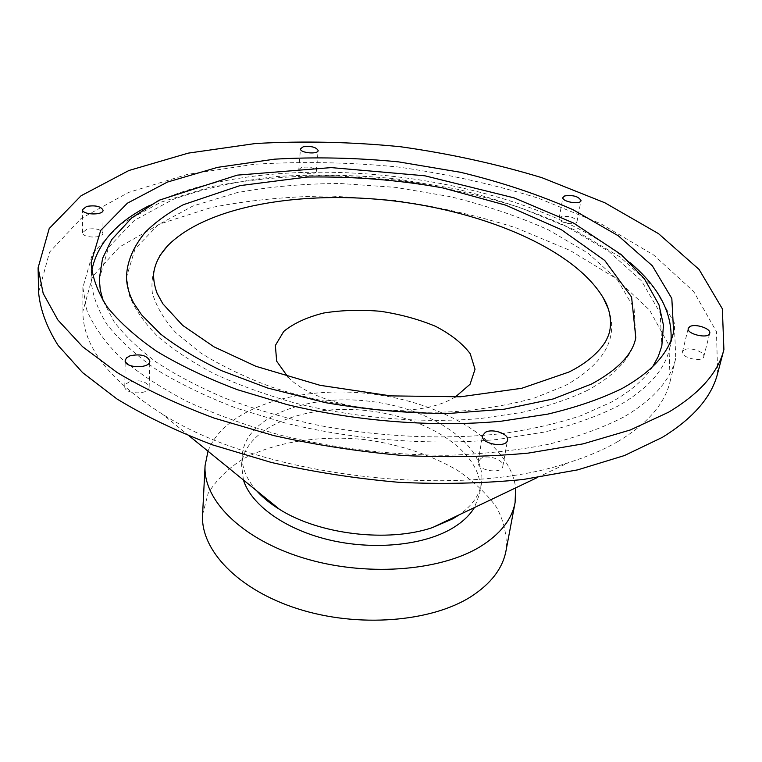 <?xml version="1.0" encoding="UTF-8"?>
<svg xmlns="http://www.w3.org/2000/svg" width="762" height="762" viewBox="0 0 762 762"><rect width="100%" height="100%" fill="white"/><g stroke="black" fill="none" stroke-linecap="round" stroke-linejoin="round"><path stroke-width="0.57" stroke-dasharray="3.81 2.86" d="M671.046 340.157L669.646 348.577C664.702 370.056 647.5 389.211 618.049 406.022C597.227 416.462 572.643 425.158 544.278 432.092L497.624 439.445C431.111 445.846 354.435 440.017 285.302 423.034L236.258 408.127C205.95 396.478 179.241 383.562 156.134 369.389C135.407 354.759 119.015 339.757 106.966 324.393C97.441 309.067 92.145 294.132 91.078 279.578L91.697 271.072M149.781 205.349C273.053 142.713 524.961 172.755 630.041 262.614M652.71 366.636C644.109 379.8 630.184 391.706 610.953 402.346L581.12 415.614C558.175 423.224 532.505 429.13 504.111 433.34C445.532 440.188 377.6 437.112 313.696 424.377C282.254 417.252 252.765 408.537 225.219 398.24C199.196 387.21 176.298 375.218 156.515 362.274C138.732 348.996 124.577 335.451 114.043 321.631L103.289 301.123M99.298 278.911L108.633 247.231L134.293 220.428L172.955 199.463C203.968 188.481 238.487 180.842 276.511 176.536C315.678 174.107 355.663 174.879 396.488 178.87L456.562 189.033C495.624 198.577 531.866 210.826 565.299 225.8L608.895 251.441L641.547 280.911L660.187 313.001L661.816 345.986M587.635 390.258C568.909 399.221 546.954 406.622 521.77 412.442L480.584 418.509C422.053 423.605 355.225 418.1 295.113 403.069C265.795 394.83 238.973 385.134 214.646 373.98C192.148 362.207 173.203 349.71 157.801 336.509C144.599 323.136 135.236 309.772 129.702 296.418L126.521 277.016L135.074 248.831L158.115 224.866L192.891 206.016L236.572 192.757C269.148 186.69 303.705 183.604 340.223 183.509L395.468 187.366L450.066 196.606C485.546 205.292 518.408 216.408 548.64 229.972L587.988 253.127L617.353 279.625L634.108 308.334L635.794 337.747C631.469 357.607 615.42 375.114 587.635 390.258M38.586 292.322L49.568 252.127L81.124 218.465L128.559 192.434L187.471 174.384L254.06 164.287C301.123 161.325 349.072 162.22 397.897 166.983C446.484 173.841 493.29 184.242 538.334 198.187L600.694 223.657L653.71 255.051L693.687 291.513L716.451 331.641L717.661 373.304M560.87 216.76L559.07 218.408C557.784 222.78 576.605 226.019 577.015 221.485C574.586 217.208 569.195 215.636 560.87 216.76M301.476 167.45L298.79 169.545C297.999 173.793 316.401 175.517 316.335 171.193C314.277 167.669 309.324 166.421 301.476 167.45M684.133 349.91L682.476 351.758C680.428 357.654 702.726 362.855 703.745 356.702C705.46 352.015 689.572 346.548 684.133 349.91M86.649 229.343L82.544 232.677C82.048 238.135 103.413 238.63 102.908 233.162C100.794 229.21 95.364 227.943 86.649 229.343M480.917 458.457L478.079 461.867C475.983 470.297 501.91 474.917 502.825 466.258C504.492 460.019 488.004 454.19 480.917 458.457M129.454 381.829L126.035 383.915L124.778 386.591C124.044 394.545 149.6 395.068 149.152 387.125C146.59 381.286 140.027 379.524 129.454 381.829M608.428 309.115C618.734 338.223 604.333 363.731 565.223 385.639L534.448 398.021C510.473 404.689 483.775 409.242 454.323 411.671C393.868 414.623 326.622 405.46 270.729 386.744C243.907 376.695 220.485 365.389 200.482 352.825L176.241 333.127C163.973 319.535 155.991 306.038 152.295 292.637C150.971 279.53 153.495 267.195 159.849 255.632M623.497 417.138C602.266 428.015 577.129 437.093 548.116 444.37C517.16 450.409 483.737 454.047 447.837 455.285C391.973 455.209 336.852 448.675 282.464 435.683C247.821 426.091 216.122 414.728 187.376 401.612C160.801 387.744 138.417 373.037 120.234 357.473C104.632 341.719 93.526 325.993 86.887 310.305L82.848 287.531L92.631 253.451L119.815 224.676L160.753 202.216L211.912 186.519C249.907 179.365 290.065 175.717 332.394 175.574L396.345 180.013C439.064 186.052 480.165 195.186 519.636 207.435L574.081 229.705L620.116 256.994L654.625 288.446L674.284 322.802L675.77 358.226C670.646 380.19 653.224 399.831 623.497 417.138M455.276 397.059L450.618 399.517C409.613 421.348 318.287 408.661 288.036 377.123M617.944 441.512C603.999 449.599 587.588 456.619 568.69 462.572C458.372 500.358 260.728 476.793 162.392 414.128C109.128 380.352 82.629 346.081 82.896 311.296L92.583 276.482L119.529 246.983L160.144 223.876L210.893 207.626C248.602 200.168 288.455 196.282 330.47 195.986L393.925 200.292C436.312 206.302 477.06 215.503 516.179 227.886L570.1 250.46L615.62 278.187L649.653 310.201L668.912 345.205L670.141 381.324C664.893 403.727 647.5 423.796 617.944 441.512M256.537 490.661C246.25 478.888 241.487 467.058 242.249 455.19C245.145 416.957 307.238 393.516 369.961 401.326C432.749 408.48 487.594 445.865 481.413 483.708C479.365 495.424 471.954 505.797 459.191 514.826M243.44 480.022L241.583 465.22C244.488 426.739 306.362 403.041 368.827 410.832C431.368 417.947 485.937 455.524 479.708 493.614L474.421 507.559M208.007 451.209C224.304 407.984 298.228 385.01 370.846 393.849C443.513 402.336 509.959 442.055 515.636 487.89M202.578 514.693L208.121 493.481C215.979 480.355 227.438 468.963 242.526 459.305C275.101 441.712 320.202 434.883 365.379 439.674C399.783 444.503 430.463 454.714 457.419 470.306C473.774 481.393 486.851 493.795 496.653 507.502C504.196 521.713 507.311 536.172 505.987 550.878M669.646 348.577L673.618 332.061M91.078 279.578L91.097 262.595M577.015 221.485L581.035 200.587M559.07 218.408L562.928 197.52M316.335 171.193L318.154 150.505M298.79 169.545L300.476 148.838M703.745 356.702L709.727 333.289M682.476 351.758L688.238 328.374M102.908 233.162L103.051 210.188M82.544 232.677L82.496 209.645M502.825 466.258L507.549 440.045M478.079 461.867L482.517 435.654M149.152 387.125L149.828 361.121M124.778 386.591L125.187 360.512M82.848 287.531L82.896 311.296M675.77 358.226L670.141 381.324M537.22 477.593L568.69 462.572M189.452 436.121L162.392 414.128M242.249 455.19L241.583 465.22M481.413 483.708L479.708 493.614"/><path stroke-width="1.14" d="M621.963 388.572C601.056 398.831 576.329 407.337 547.792 414.118L500.834 421.262C433.845 427.415 356.559 421.472 286.864 404.536L237.42 389.706C206.864 378.133 179.937 365.322 156.648 351.282C135.76 336.794 119.243 321.964 107.099 306.791C97.507 291.656 92.173 276.93 91.097 262.595L100.736 230.372L127.349 203.216L167.43 182.07L217.551 167.354L274.568 159.172C315.039 156.829 356.349 157.734 398.507 161.868L460.581 172.298C500.967 182.042 538.477 194.529 573.11 209.75L618.363 235.839L652.348 265.814L671.827 298.475L673.618 332.061C668.75 353.225 651.539 372.056 621.963 388.572M91.697 271.072C96.869 244.05 116.234 222.142 149.781 205.349M630.041 262.614C658.701 286.836 672.37 312.677 671.046 340.157M103.289 301.123L100.26 289.884L99.298 278.911L102.556 258.385L111.69 239.62L131.721 217.903L158.982 200.263L237.249 175.136L331.175 167.602L424.786 175.784L514.188 197.891L573.415 222.971L621.278 254.632L644.281 278.587L659.016 304.914L663.473 325.279L661.816 345.986L658.301 356.425L652.71 366.636M668.484 412.261L630.326 429.968L583.168 443.855L528.228 453.114C488.309 456.829 446.503 457.619 402.812 455.486C358.807 451.628 315.735 444.979 273.577 435.54L214.255 418.128C177.584 404.46 145.275 389.306 117.329 372.647L82.572 346.681L57.855 319.954L43.177 293.399L38.1 267.824L49.206 228.533L81.067 195.758L128.902 170.507L188.281 153.124L255.384 143.532C302.8 140.818 351.111 141.884 400.317 146.714C449.275 153.591 496.481 163.916 541.934 177.698L604.895 202.797L658.53 233.658L699.087 269.453L722.347 308.8L723.9 349.596C718.137 372.685 699.659 393.563 668.484 412.261M564.737 195.92L562.928 197.52C561.661 201.778 580.654 205.007 581.035 200.587C578.558 196.405 573.119 194.853 564.737 195.92M303.181 146.79L300.476 148.838C299.695 152.971 318.24 154.724 318.154 150.505C316.068 147.066 311.077 145.828 303.181 146.79M689.886 326.565L688.238 328.374C686.219 334.127 708.746 339.309 709.727 333.289C711.422 328.708 695.354 323.298 689.886 326.565M86.639 206.407L82.496 209.645C81.991 214.979 103.556 215.541 103.051 210.188C100.908 206.331 95.441 205.064 86.639 206.407M485.375 432.302L482.517 435.654C480.441 443.922 506.673 448.551 507.549 440.045C509.197 433.921 492.509 428.139 485.375 432.302M129.911 355.854L126.454 357.892L125.187 360.512C124.444 368.313 150.285 368.913 149.828 361.121C147.228 355.387 140.589 353.625 129.911 355.854M126.521 277.016L126.521 277.016C126.559 285.226 128.94 293.903 133.674 303.057L141.58 314.849L160.477 333.966C176.946 346.805 197.253 359.026 221.39 370.608L267.548 388.001L325.307 402.631C366.293 409.661 407.079 413.299 447.656 413.537L504.292 409.204L553.126 398.974L591.56 384.029C617.915 369.675 632.66 354.244 635.794 337.747L631.584 297.066L604.723 260.442L561.27 229.629L505.901 205.216L442.808 187.909C398.678 179.956 353.416 176.336 307 177.051L239.963 185.623L183.375 204.702C168.011 212.969 155.277 222.199 145.151 232.4C133.112 247.117 126.911 261.985 126.521 277.016M723.9 349.596L717.661 373.304C711.756 396.878 693.296 418.243 662.283 437.398L624.383 455.571L577.615 469.878L523.208 479.488C483.708 483.403 442.351 484.356 399.155 482.336C355.654 478.565 313.087 471.945 271.434 462.486L212.817 444.97C176.574 431.187 144.637 415.862 117.005 398.993L82.629 372.647L58.169 345.472C46.701 327.269 40.176 309.553 38.586 292.322L38.1 267.824M159.849 255.632L167.507 245.935C206.654 205.788 301.723 189.986 393.849 200.93C485.975 211.96 574.662 249.669 603.266 297.904L608.428 309.115M288.036 377.123L276.663 361.198L275.368 345.462L283.721 331.432C293.656 323.336 306.981 317.192 323.698 313.02C341.7 310.153 360.693 309.582 380.686 311.306C400.526 314.335 418.862 319.354 435.683 326.374C450.942 334.356 462.448 343.462 470.211 353.673L475.031 369.265L470.068 384.258L455.276 397.059M459.191 514.826L452.866 518.779L432.425 527.599C388.001 542.725 319.164 534.514 279.549 509.368C270.224 503.625 262.557 497.386 256.537 490.661M474.421 507.559C469.506 515.683 461.782 522.808 451.218 528.923C422.243 545.64 372.685 550.383 328.613 539.772C284.521 529.161 251.089 504.739 243.44 480.022M515.636 487.89L515.093 502.587C511.864 519.608 500.12 534.372 479.879 546.868C439.236 571.576 364.427 576.91 302.866 557.832C241.192 538.839 202.892 499.729 205.073 465.62L208.007 451.209M515.093 502.587L505.987 550.878C502.653 568.395 491.023 583.635 471.097 596.57C431.111 622.154 357.978 628.04 297.904 608.838C237.715 589.731 200.358 549.812 202.578 514.693L205.073 465.62M167.507 245.935C159.287 254.927 154.648 264.319 153.591 274.13C153.486 280.245 154.657 286.617 157.086 293.265L162.801 303.743L182.623 325.364L213.979 346.834L255.975 366.332L320.116 385.324L390.782 395.888L460.429 396.783L521.741 388.287L568.804 372.094C592.084 360.817 604.733 345.205 607.381 337.661C611.381 330.508 612.962 313.553 603.266 297.904M432.425 527.599L537.22 477.593M279.549 509.368L189.452 436.121"/></g></svg>
